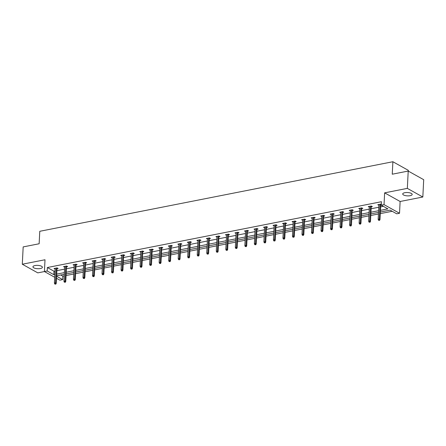 <?xml version="1.0" encoding="UTF-8"?>
<svg xmlns="http://www.w3.org/2000/svg" width="446" height="446" viewBox="0 0 446 446"><rect width="100%" height="100%" fill="white"/><g stroke="black" fill="none" stroke-linecap="round" stroke-linejoin="round"><path stroke-width="0.67" d="M34.994 265.554A4.744 1.667 2.9 0 1 39.917 265.677A4.744 1.667 2.9 0 1 42.409 267.288A4.744 1.667 2.9 0 1 40.352 268.542A4.744 1.667 2.9 0 1 35.429 268.414A4.744 1.667 2.9 0 1 32.937 266.808A4.744 1.667 2.9 0 1 34.994 265.554M404.773 192.705A4.744 1.667 2.9 0 1 409.696 192.828A4.744 1.667 2.9 0 1 412.188 194.439A4.744 1.667 2.9 0 1 410.13 195.694A4.744 1.667 2.9 0 1 405.208 195.565A4.744 1.667 2.9 0 1 402.716 193.96A4.744 1.667 2.9 0 1 404.773 192.705M54.702 277.278L44.41 271.536L45.007 259.756L22.3 264.227L23.175 246.911L39.142 243.767L39.772 231.296L392.887 161.731L392.257 174.202L408.218 171.058L423.7 179.693L422.825 197.015L407.337 188.374L384.63 192.85L384.034 204.625L399.521 213.266L396.739 213.812L390.111 210.111L380.393 212.028M408.218 171.058L407.337 188.374M22.3 264.227L37.782 272.868L44.449 271.558M384.63 192.85L400.118 201.486L422.825 197.015M400.118 201.486L399.521 213.266M60.756 274.998L62.847 276.163L64.196 275.896M66.08 275.528L73.718 274.022M75.603 273.649L83.246 272.144M85.125 271.776L92.768 270.27M94.647 269.897L102.29 268.392M104.169 268.024L111.812 266.518M113.691 266.145L121.334 264.64M123.213 264.272L130.856 262.766M132.735 262.393L140.379 260.888M142.257 260.52L149.901 259.014M151.779 258.641L159.423 257.136M161.301 256.768L168.945 255.263M170.824 254.889L178.467 253.384M180.346 253.016L187.989 251.511M189.868 251.137L197.511 249.632M199.39 249.264L207.033 247.759M208.912 247.385L216.555 245.88M218.434 245.512L226.077 244.007M227.956 243.633L235.6 242.128M237.478 241.76L245.122 240.255M247 239.881L254.644 238.376M256.522 238.008L264.166 236.503M266.045 236.129L273.688 234.624M275.567 234.256L283.21 232.751M285.089 232.377L292.732 230.872M294.611 230.504L302.254 228.999M304.133 228.625L311.776 227.12M313.655 226.752L321.298 225.247M323.177 224.873L330.82 223.368M332.699 223L340.343 221.495M342.221 221.121L349.865 219.616M351.749 219.248L359.387 217.743M361.271 217.375L368.909 215.864M370.793 215.496L378.431 213.991M380.315 213.623L392.201 211.276M62.847 276.163L62.669 279.625L59.892 280.172L56.514 278.287M408.33 171.119L408.369 170.372L392.887 161.731M66.521 266.831L67.647 266.608L66.605 266.022L63.549 266.624L64.637 267.199M85.565 263.079L86.691 262.856L85.649 262.27L82.594 262.872L83.686 263.447M104.609 259.327L105.735 259.104L104.693 258.518L101.638 259.12L102.731 259.695M123.654 255.575L124.78 255.352L123.737 254.766L120.682 255.368L121.775 255.943M142.698 251.823L143.829 251.6L142.781 251.014L139.726 251.616L140.819 252.191M161.742 248.071L162.874 247.848L161.826 247.262L158.77 247.865L159.863 248.439M180.786 244.319L181.918 244.096L180.87 243.51L177.82 244.113L178.907 244.687M199.83 240.567L200.962 240.344L199.914 239.758L196.864 240.361L197.952 240.935M218.875 236.815L220.006 236.592L218.958 236.006L215.909 236.609L216.996 237.183M237.919 233.063L239.05 232.84L238.002 232.255L234.953 232.857L236.04 233.431M256.963 229.311L258.095 229.088L257.047 228.503L253.997 229.105L255.084 229.679M276.007 225.559L277.139 225.336L276.091 224.751L273.041 225.353L274.128 225.927M295.051 221.807L296.183 221.584L295.135 220.999L292.085 221.601L293.173 222.18M314.095 218.055L315.227 217.832L314.179 217.247L311.13 217.849L312.217 218.429M333.14 214.303L334.271 214.08L333.223 213.5L330.174 214.097L331.261 214.677M352.189 210.551L353.316 210.328L352.268 209.748L349.218 210.345L350.305 210.925M371.234 206.799L372.36 206.576L371.312 205.996L368.262 206.593L369.349 207.173M380.477 210.334L387.892 208.873L381.258 205.171L381.436 201.709L47.365 267.522L53.994 271.224L55.02 271.023M56.898 270.65L64.542 269.144M66.421 268.776L74.064 267.271M75.943 266.898L83.586 265.392M85.465 265.024L93.108 263.519M94.987 263.146L102.63 261.64M104.509 261.272L112.152 259.767M114.031 259.394L121.674 257.888M123.553 257.52L131.196 256.015M133.075 255.642L140.719 254.136M142.597 253.768L150.241 252.263M152.119 251.89L159.763 250.384M161.642 250.016L169.285 248.511M171.164 248.143L178.807 246.638M180.686 246.264L188.329 244.759M190.208 244.391L197.851 242.886M199.736 242.512L207.373 241.007M209.258 240.639L216.895 239.134M218.78 238.761L226.417 237.255M228.302 236.887L235.94 235.382M237.824 235.009L245.462 233.503M247.346 233.135L254.984 231.63M256.868 231.257L264.506 229.751M266.39 229.383L274.028 227.878M275.912 227.505L283.55 225.999M285.434 225.631L293.072 224.126M294.957 223.753L302.594 222.247M304.479 221.879L312.116 220.374M314.001 220.001L321.638 218.495M323.523 218.127L331.161 216.622M333.045 216.249L340.683 214.743M342.567 214.375L350.205 212.87M352.089 212.497L359.727 210.991M361.611 210.624L369.249 209.118M371.133 208.745L378.771 207.239M380.655 206.872L383.348 206.342M381.297 204.374L380.834 204.117L377.784 204.72L378.871 205.294M381.274 204.82L380.756 204.926M361.712 208.678L362.838 208.455L361.79 207.869L358.74 208.472L359.827 209.046M342.667 212.43L343.794 212.207L342.745 211.621L339.696 212.224L340.783 212.798M323.618 216.182L324.749 215.959L323.701 215.373L320.652 215.975L321.739 216.55M304.573 219.934L305.705 219.711L304.657 219.125L301.608 219.727L302.695 220.302M285.529 223.686L286.661 223.463L285.613 222.877L282.563 223.479L283.65 224.054M266.485 227.432L267.617 227.215L266.569 226.629L263.519 227.231L264.606 227.806M247.441 231.184L248.573 230.967L247.524 230.381L244.475 230.983L245.562 231.558M228.397 234.936L229.528 234.719L228.48 234.133L225.431 234.735L226.518 235.31M209.352 238.688L210.484 238.471L209.436 237.885L206.386 238.487L207.474 239.062M190.308 242.44L191.44 242.217L190.392 241.637L187.342 242.239L188.429 242.814M171.264 246.192L172.396 245.969L171.348 245.389L168.298 245.991L169.385 246.566M152.22 249.944L153.352 249.721L152.303 249.141L149.248 249.743L150.341 250.317M133.176 253.696L134.307 253.473L133.259 252.893L130.204 253.495L131.297 254.069M114.131 257.448L115.258 257.225L114.215 256.645L111.16 257.242L112.253 257.821M95.087 261.2L96.213 260.977L95.171 260.397L92.116 260.994L93.208 261.573M76.043 264.952L77.169 264.729L76.127 264.149L73.072 264.746L74.164 265.325M56.999 268.704L58.125 268.481L57.082 267.901L54.027 268.498L55.114 269.077M381.258 205.171L384.034 204.625M44.41 271.536L47.187 270.984L53.821 274.686L54.841 274.485M47.365 267.522L47.187 270.984M56.726 274.117L64.363 272.612M66.248 272.238L73.885 270.733M75.77 270.365L83.408 268.86M85.292 268.486L92.93 266.981M94.814 266.613L102.452 265.108M104.336 264.734L111.974 263.229M113.858 262.861L121.496 261.356M123.38 260.982L131.018 259.477M132.902 259.109L140.54 257.604M142.425 257.231L150.068 255.725M151.947 255.357L159.59 253.852M161.469 253.479L169.112 251.973M170.991 251.605L178.634 250.1M180.513 249.727L188.156 248.221M190.035 247.853L197.678 246.348M199.557 245.975L207.2 244.469M209.079 244.101L216.723 242.596M218.601 242.223L226.245 240.717M228.123 240.349L235.767 238.844M237.646 238.471L245.289 236.965M247.168 236.597L254.811 235.092M256.69 234.719L264.333 233.213M266.212 232.845L273.855 231.34M275.734 230.972L283.377 229.467M285.256 229.093L292.899 227.588M294.778 227.22L302.421 225.715M304.3 225.341L311.944 223.836M313.822 223.468L321.466 221.963M323.344 221.59L330.988 220.084M332.867 219.716L340.51 218.211M342.389 217.838L350.032 216.332M351.911 215.964L359.554 214.459M361.433 214.086L369.076 212.58M370.955 212.212L378.598 210.707M56.614 276.247L62.669 279.625M378.515 212.396L370.871 213.902M368.993 214.275L361.349 215.78M359.47 216.148L351.827 217.654M349.948 218.022L342.305 219.532M340.426 219.9L332.783 221.406M330.904 221.774L323.261 223.279M321.382 223.652L313.739 225.158M311.86 225.525L304.217 227.031M302.332 227.404L294.695 228.91M292.81 229.277L285.172 230.783M283.288 231.156L275.65 232.661M273.766 233.029L266.128 234.535M264.244 234.908L256.606 236.413M254.722 236.781L247.084 238.287M245.2 238.66L237.562 240.165M235.678 240.533L228.04 242.039M226.155 242.412L218.518 243.917M216.633 244.285L208.996 245.791M207.111 246.164L199.474 247.669M197.589 248.037L189.951 249.543M188.067 249.916L180.429 251.421M178.545 251.789L170.907 253.295M169.023 253.668L161.385 255.173M159.501 255.541L151.863 257.047M149.979 257.42L142.341 258.925M140.457 259.293L132.819 260.798M130.934 261.172L123.291 262.677M121.412 263.045L113.769 264.55M111.89 264.924L104.247 266.429M102.368 266.797L94.725 268.302M92.846 268.676L85.203 270.181M83.324 270.549L75.681 272.054M73.802 272.428L66.159 273.933M64.28 274.301L56.636 275.806M53.994 271.224L53.821 274.686M378.871 204.508L378.832 205.305M369.349 206.381L369.31 207.178M359.827 208.26L359.788 209.057M350.305 210.133L350.266 210.93M340.783 212.006L340.744 212.809M331.261 213.885L331.222 214.682M321.739 215.758L321.694 216.561M312.217 217.637L312.172 218.434M302.695 219.51L302.65 220.313M293.173 221.389L293.128 222.186M283.65 223.262L283.606 224.059M274.128 225.141L274.084 225.938M264.606 227.014L264.562 227.811M255.084 228.893L255.04 229.69M245.562 230.766L245.517 231.563M236.04 232.645L235.995 233.442M226.518 234.518L226.473 235.315M216.996 236.397L216.951 237.194M207.468 238.27L207.429 239.067M197.946 240.149L197.907 240.946M188.424 242.022L188.385 242.819M178.902 243.901L178.863 244.698M169.38 245.774L169.341 246.571M159.858 247.653L159.819 248.45M150.335 249.526L150.296 250.323M140.813 251.405L140.774 252.202M131.291 253.278L131.252 254.075M121.769 255.157L121.73 255.954M112.247 257.03L112.208 257.827M102.725 258.909L102.686 259.706M93.203 260.782L93.164 261.579M83.681 262.661L83.642 263.458M74.159 264.534L74.12 265.331M64.637 266.413L64.598 267.21M55.114 268.286L55.075 269.083M379.139 220.134L378.526 220.257L379.557 220.369L379.139 220.134L379.262 219.092L378.163 219.309L378.91 204.497M380.014 204.279L379.262 219.092L380.014 219.516L380.795 204.129M379.557 220.369L380.014 219.516M378.163 219.309L378.526 220.257M369.617 222.013L369.004 222.13L370.035 222.242L369.617 222.013L369.74 220.971L368.641 221.183L369.388 206.375M370.487 206.158L369.74 220.971L370.492 221.389L371.273 206.002M370.035 222.242L370.492 221.389M368.641 221.183L369.004 222.13M360.095 223.886L359.482 224.009L360.513 224.121L360.095 223.886L360.217 222.844L359.119 223.061L359.866 208.249M360.965 208.031L360.217 222.844L360.97 223.268L361.751 207.881M360.513 224.121L360.97 223.268M359.119 223.061L359.482 224.009M350.573 225.765L349.959 225.882L350.991 225.994L350.573 225.765L350.695 224.723L349.597 224.935L350.344 210.122M351.442 209.91L350.695 224.723L351.448 225.141L352.228 209.754M350.991 225.994L351.448 225.141M349.597 224.935L349.959 225.882M341.051 227.638L340.437 227.761L341.469 227.873L341.051 227.638L341.173 226.596L340.075 226.813L340.822 212.001M341.92 211.783L341.173 226.596L341.926 227.02L342.706 211.633M341.469 227.873L341.926 227.02M340.075 226.813L340.437 227.761M331.529 229.517L330.915 229.634L331.947 229.746L331.529 229.517L331.651 228.475L330.553 228.686L331.3 213.874M332.398 213.662L331.651 228.475L332.404 228.893L333.184 213.506M331.947 229.746L332.404 228.893M330.553 228.686L330.915 229.634M322.006 231.39L321.393 231.513L322.425 231.625L322.006 231.39L322.129 230.348L321.031 230.565L321.778 215.752M322.876 215.535L322.129 230.348L322.882 230.766L323.662 215.379M322.425 231.625L322.882 230.766M321.031 230.565L321.393 231.513M312.484 233.264L311.871 233.386L312.902 233.498L312.484 233.264L312.607 232.227L311.509 232.438L312.256 217.626M313.354 217.414L312.607 232.227L313.36 232.645L314.14 217.258M312.902 233.498L313.36 232.645M311.509 232.438L311.871 233.386M302.962 235.142L302.349 235.265L303.38 235.376L302.962 235.142L303.085 234.1L301.987 234.317L302.734 219.504M303.832 219.287L303.085 234.1L303.837 234.518L304.618 219.131M303.38 235.376L303.837 234.518M301.987 234.317L302.349 235.265M293.44 237.016L292.827 237.138L293.858 237.25L293.44 237.016L293.563 235.979L292.464 236.19L293.212 221.378M294.31 221.166L293.563 235.979L294.315 236.397L295.096 221.01M293.858 237.25L294.315 236.397M292.464 236.19L292.827 237.138M283.918 238.894L283.305 239.017L284.336 239.128L283.918 238.894L284.041 237.852L282.942 238.069L283.689 223.256M284.788 223.039L284.041 237.852L284.793 238.27L285.574 222.883M284.336 239.128L284.793 238.27M282.942 238.069L283.305 239.017M274.396 240.768L273.783 240.89L274.814 241.002L274.396 240.768L274.519 239.731L273.42 239.942L274.167 225.13M275.266 224.918L274.519 239.731L275.271 240.149L276.052 224.762M274.814 241.002L275.271 240.149M273.42 239.942L273.783 240.89M264.874 242.646L264.261 242.763L265.292 242.88L264.874 242.646L264.996 241.604L263.898 241.821L264.645 227.008M265.744 226.791L264.996 241.604L265.749 242.022L266.53 226.635M265.292 242.88L265.749 242.022M263.898 241.821L264.261 242.763M255.352 244.52L254.738 244.642L255.77 244.754L255.352 244.52L255.474 243.477L254.376 243.694L255.123 228.882M256.221 228.67L255.474 243.477L256.227 243.901L257.007 228.514M255.77 244.754L256.227 243.901M254.376 243.694L254.738 244.642M245.83 246.398L245.216 246.515L246.248 246.632L245.83 246.398L245.952 245.356L244.854 245.573L245.601 230.76M246.699 230.543L245.952 245.356L246.705 245.774L247.485 230.387M246.248 246.632L246.705 245.774M244.854 245.573L245.216 246.515M236.308 248.271L235.694 248.394L236.726 248.506L236.308 248.271L236.43 247.229L235.332 247.446L236.079 232.634M237.177 232.416L236.43 247.229L237.183 247.653L237.963 232.266M236.726 248.506L237.183 247.653M235.332 247.446L235.694 248.394M226.785 250.15L226.172 250.267L227.204 250.384L226.785 250.15L226.908 249.108L225.81 249.325L226.557 234.512M227.655 234.295L226.908 249.108L227.661 249.526L228.441 234.139M227.204 250.384L227.661 249.526M225.81 249.325L226.172 250.267M217.263 252.023L216.65 252.146L217.681 252.258L217.263 252.023L217.386 250.981L216.282 251.198L217.035 236.386M218.133 236.168L217.386 250.981L218.139 251.405L218.914 236.018M217.681 252.258L218.139 251.405M216.282 251.198L216.65 252.146M207.741 253.902L207.128 254.019L208.159 254.136L207.741 253.902L207.864 252.86L206.76 253.077L207.513 238.264M208.611 238.047L207.864 252.86L208.617 253.278L209.391 237.891M208.159 254.136L208.617 253.278M206.76 253.077L207.128 254.019M198.219 255.775L197.606 255.898L198.637 256.01L198.219 255.775L198.342 254.733L197.238 254.95L197.991 240.138M199.089 239.92L198.342 254.733L199.094 255.157L199.869 239.77M198.637 256.01L199.094 255.157M197.238 254.95L197.606 255.898M188.697 257.654L188.084 257.771L189.115 257.888L188.697 257.654L188.814 256.612L187.716 256.829L188.468 242.016M189.567 241.799L188.814 256.612L189.572 257.03L190.347 241.643M189.115 257.888L189.572 257.03M187.716 256.829L188.084 257.771M179.175 259.527L178.562 259.65L179.593 259.762L179.175 259.527L179.292 258.485L178.194 258.702L178.946 243.89M180.045 243.672L179.292 258.485L180.05 258.909L180.825 243.522M179.593 259.762L180.05 258.909M178.194 258.702L178.562 259.65M169.653 261.406L169.04 261.523L170.071 261.64L169.653 261.406L169.77 260.364L168.672 260.581L169.424 245.768M170.523 245.551L169.77 260.364L170.528 260.782L171.303 245.395M170.071 261.64L170.528 260.782M168.672 260.581L169.04 261.523M160.125 263.279L159.517 263.402L160.549 263.514L160.125 263.279L160.248 262.237L159.15 262.454L159.902 247.641M161 247.424L160.248 262.237L161.006 262.661L161.781 247.274M160.549 263.514L161.006 262.661M159.15 262.454L159.517 263.402M150.603 265.158L149.995 265.275L151.027 265.392L150.603 265.158L150.726 264.116L149.627 264.333L150.38 249.52M151.478 249.303L150.726 264.116L151.484 264.534L152.259 249.147M151.027 265.392L151.484 264.534M149.627 264.333L149.995 265.275M141.081 267.031L140.473 267.154L141.505 267.265L141.081 267.031L141.204 265.989L140.105 266.206L140.858 251.393M141.956 251.176L141.204 265.989L141.962 266.413L142.737 251.026M141.505 267.265L141.962 266.413M140.105 266.206L140.473 267.154M131.559 268.91L130.951 269.027L131.977 269.144L131.559 268.91L131.681 267.868L130.583 268.085L131.336 253.272M132.434 253.055L131.681 267.868L132.434 268.286L133.215 252.899M131.977 269.144L132.434 268.286M130.583 268.085L130.951 269.027M122.037 270.783L121.429 270.906L122.455 271.017L122.037 270.783L122.159 269.741L121.061 269.958L121.814 255.145M122.912 254.928L122.159 269.741L122.912 270.165L123.693 254.778M122.455 271.017L122.912 270.165M121.061 269.958L121.429 270.906M112.515 272.662L111.907 272.779L112.933 272.896L112.515 272.662L112.637 271.62L111.539 271.837L112.292 257.024M113.39 256.807L112.637 271.62L113.39 272.038L114.17 256.651M112.933 272.896L113.39 272.038M111.539 271.837L111.907 272.779M102.993 274.535L102.385 274.658L103.411 274.769L102.993 274.535L103.115 273.493L102.017 273.71L102.77 258.897M103.868 258.68L103.115 273.493L103.868 273.916L104.648 258.529M103.411 274.769L103.868 273.916M102.017 273.71L102.385 274.658M93.47 276.414L92.863 276.531L93.889 276.648L93.47 276.414L93.593 275.372L92.495 275.589L93.247 260.776M94.346 260.559L93.593 275.372L94.346 275.79L95.126 260.403M93.889 276.648L94.346 275.79M92.495 275.589L92.863 276.531M83.948 278.287L83.341 278.41L84.366 278.521L83.948 278.287L84.071 277.245L82.973 277.462L83.725 262.649M84.824 262.432L84.071 277.245L84.824 277.668L85.604 262.281M84.366 278.521L84.824 277.668M82.973 277.462L83.341 278.41M74.426 280.166L73.819 280.283L74.844 280.395L74.426 280.166L74.549 279.124L73.451 279.341L74.203 264.528M75.302 264.311L74.549 279.124L75.302 279.542L76.082 264.155M74.844 280.395L75.302 279.542M73.451 279.341L73.819 280.283M64.904 282.039L64.296 282.162L65.322 282.273L64.904 282.039L65.027 280.997L63.929 281.214L64.681 266.401M65.779 266.184L65.027 280.997L65.779 281.42L66.56 266.033M65.322 282.273L65.779 281.42M63.929 281.214L64.296 282.162M55.382 283.918L54.774 284.035L55.8 284.147L55.382 283.918L55.505 282.875L54.406 283.087L55.159 268.28M56.257 268.063L55.505 282.875L56.257 283.294L57.038 267.907M55.8 284.147L56.257 283.294M54.406 283.087L54.774 284.035"/></g></svg>
